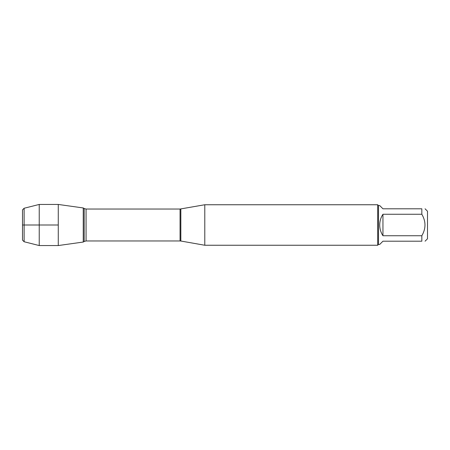 <?xml version="1.0" encoding="UTF-8"?>
<svg xmlns="http://www.w3.org/2000/svg" width="450" height="450" viewBox="0 0 450 450"><rect width="100%" height="100%" fill="white"/><g stroke="black" fill="none" stroke-linecap="round" stroke-linejoin="round"><path stroke-width="0.67" d="M180.833 208.974L180.833 241.026L180.062 240.958L180.062 209.042L204.784 204.75L204.784 245.25L377.685 245.25L377.685 204.75L378.495 205.56L379.71 205.56L382.95 208.8L421.83 208.8L421.83 214.256L382.95 214.256C380.818 217.519 379.738 221.102 379.71 225C379.738 228.898 380.818 232.481 382.95 235.744L421.83 235.744L421.83 241.2L382.95 241.2L379.71 244.44L378.495 244.44L378.495 205.56M425.07 208.8L427.5 211.23L427.5 238.77L425.07 241.2M421.83 208.8C426.026 208.8 426.026 208.8 421.83 208.8M421.83 214.256C426.026 221.417 426.026 228.578 421.83 235.744M421.83 241.2C426.026 241.2 426.026 241.2 421.83 241.2M180.062 209.042L86.068 209.042L86.068 240.958L84.189 241.481L84.189 208.519L83.25 207.956L83.25 242.044L58.269 245.554L58.269 204.446L39.229 204.446L39.229 245.554L58.269 245.554M382.95 235.744L382.95 214.256M58.269 204.446L83.25 207.956L83.25 242.044L84.189 241.481M24.12 208.254L22.5 209.874L22.5 240.126L24.12 241.746L24.12 208.254L39.229 204.446M58.269 225L22.5 225L58.269 225M180.833 241.026L204.784 245.25M378.495 244.44L377.685 245.25M180.062 240.958L86.068 240.958M86.068 209.042L84.189 208.519M204.784 204.75L377.685 204.75M24.12 241.746L39.229 245.554"/></g></svg>
